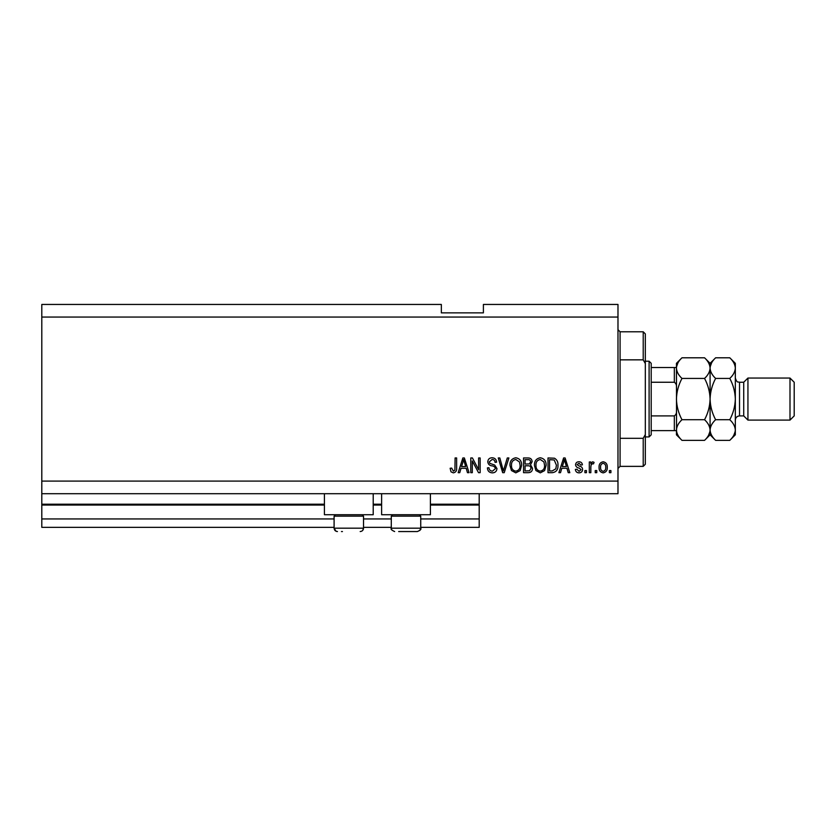 <?xml version="1.0" encoding="UTF-8"?>
<svg xmlns="http://www.w3.org/2000/svg" width="836" height="836" viewBox="0 0 836 836"><rect width="100%" height="100%" fill="white"/><g stroke="black" fill="none" stroke-linecap="round" stroke-linejoin="round"><path stroke-width="1.25" d="M41.8 317.063L617.982 317.063L617.982 304.45L483.396 304.45L483.396 312.863L441.345 312.863L441.345 304.45L41.8 304.45L41.8 527.349L334.097 527.349M363.535 527.349L391.29 527.349M420.738 527.349L479.195 527.349L479.195 518.937L420.738 518.937M41.8 518.937L334.097 518.937M363.535 518.937L391.29 518.937M430.404 505.059L479.195 505.059L479.195 518.937M479.195 505.059L479.195 504.212L430.404 504.212M41.8 504.212L324.42 504.212M373.211 504.212L381.624 504.212M479.195 493.7L479.195 504.212M373.211 493.7L373.211 514.736L324.42 514.736L324.42 493.7M381.624 493.7L381.624 514.736L430.404 514.736L430.404 493.7M41.8 493.7L617.982 493.7L617.982 317.063M472.309 460.96L472.309 472.674L470.783 472.674L470.783 457.95L472.413 457.95L478.62 469.686L478.62 457.95L480.146 457.95L480.146 472.674L478.516 472.674L472.309 460.96M496.971 468.578C496.699 471.358 495.152 472.789 492.331 472.862C489.238 472.674 487.597 471.013 487.409 467.899L488.945 467.7C489.144 469.863 490.314 471.013 492.467 471.149L495.445 468.62C494.985 466.916 493.762 465.986 491.767 465.84C489.373 465.453 488.046 464.105 487.796 461.796C488.015 459.204 489.436 457.867 492.07 457.762C494.87 457.898 496.375 459.361 496.594 462.162L495.058 462.35C494.922 460.511 493.94 459.56 492.122 459.486L489.321 461.827L489.802 463.322L494.703 465.067L496.971 468.578M508.884 457.95L504.244 472.674L502.666 472.674L498.266 457.95L499.834 457.95L503.376 470.95L507.295 457.95L508.884 457.95M515.802 472.862L511.465 470.553L509.97 465.506C509.793 461.127 511.736 458.546 515.812 457.762C519.804 458.525 521.737 461.044 521.633 465.328L520.128 470.616L515.802 472.862M540.275 472.862L535.928 470.553L534.444 465.506C534.267 461.127 536.21 458.546 540.275 457.762C544.267 458.525 546.211 461.044 546.107 465.328L544.602 470.616L540.275 472.862M596.758 470.574L596.758 472.674L595.232 472.674L595.232 470.574L596.758 470.574M607.281 467.209C607.479 470.396 606.11 472.288 603.164 472.862C600.269 472.298 598.9 470.449 599.057 467.324C598.889 464.179 600.258 462.339 603.164 461.775C606.027 462.318 607.406 464.137 607.281 467.209M453.311 472.862L451.012 471.828L450.134 468.275L451.67 468.087L453.384 471.149L454.909 470.031L455.108 457.95L456.634 457.95L456.634 467.941C456.926 470.731 455.819 472.371 453.311 472.862M41.8 481.087L617.982 481.087M561.782 468.275L560.507 472.674L558.908 472.674L563.61 457.95L565.105 457.95L569.807 472.674L568.219 472.674L566.933 468.275L561.782 468.275M582.619 469.414C582.452 471.629 581.239 472.779 578.993 472.862C576.84 472.758 575.628 471.608 575.346 469.424L576.882 469.236L579.097 471.337L581.083 469.675L579.296 468.108C577.164 467.857 575.92 466.76 575.544 464.826C575.743 462.82 576.871 461.806 578.93 461.775C580.978 461.817 582.138 462.83 582.42 464.837L580.895 465.025L578.993 463.311L577.07 464.617L579.264 466.122C581.323 466.373 582.441 467.47 582.619 469.414M586.444 470.574L586.444 472.674L584.907 472.674L584.907 470.574L586.444 470.574M590.833 467.125L590.833 472.674L589.307 472.674L589.307 461.974L590.833 461.974L590.833 463.677L592.64 461.775L594.082 462.35L593.508 463.875L592.473 463.687L591.104 464.941L590.833 467.125M610.907 470.574L610.907 472.674L609.381 472.674L609.381 470.574L610.907 470.574M557.957 465.234C558.218 469.592 556.348 472.068 552.356 472.674L548.008 472.674L548.008 457.95L554.508 458.222C557.048 459.769 558.197 462.099 557.957 465.234M532.532 468.348C532.407 471.211 530.923 472.653 528.08 472.674L523.545 472.674L523.545 457.95L528.112 457.95C530.578 457.971 531.926 459.204 532.145 461.66L530.505 464.743L532.532 468.348M461.044 468.275L459.758 472.674L458.159 472.674L462.862 457.95L464.356 457.95L469.059 472.674L467.47 472.674L466.185 468.275L461.044 468.275M563.673 462.277L562.294 466.561L566.421 466.561L564.363 459.486L563.673 462.277M603.122 463.311C601.251 463.855 600.405 465.192 600.582 467.314C600.405 469.477 601.272 470.814 603.205 471.337C605.076 470.772 605.922 469.435 605.745 467.314C605.922 465.161 605.055 463.823 603.122 463.311M549.545 459.675L549.545 470.95L552.168 470.95L555.835 468.808L556.421 465.213L554.205 459.967L549.545 459.675M540.296 459.486C537.172 460.124 535.73 462.13 535.97 465.537C535.876 468.703 537.297 470.574 540.255 471.149C543.306 470.532 544.738 468.578 544.57 465.286L543.933 461.953L540.296 459.486M525.071 459.675L525.071 464.074L529.282 463.928L530.62 461.9C530.421 460.187 529.407 459.445 527.579 459.675L525.071 459.675M525.071 465.788L525.071 470.95L529.585 470.772L530.996 468.369C530.839 466.519 529.805 465.662 527.892 465.788L525.071 465.788M515.822 459.486C512.708 460.124 511.266 462.13 511.496 465.537C511.402 468.703 512.834 470.574 515.791 471.149C518.832 470.532 520.274 468.578 520.107 465.286L519.459 461.953L515.822 459.486M462.925 462.277L461.545 466.561L465.683 466.561L463.614 459.486L462.925 462.277M341.454 531.55L342.446 531.55M362.103 514.736L363.535 516.157L334.097 516.157L334.097 528.185L363.535 528.185L362.699 530.411M419.306 514.736L420.738 516.157L391.29 516.157L391.29 528.185L420.738 528.185C421.532 529.136 420.404 530.254 417.373 531.55L398.657 531.55M399.639 531.55L412.388 531.55M417.373 531.55L413.371 531.55M620.082 359.846L643.218 359.846L643.218 331.787L620.082 331.787L620.082 466.363L617.982 468.474M643.218 438.304L645.319 434.574L645.319 464.262L643.218 466.363L643.218 438.304L620.082 438.304M643.218 331.787L645.319 333.888L645.319 363.576L643.218 359.846M645.319 434.574L645.319 363.576M649.102 361.225L651.202 363.326L651.202 434.825L649.102 436.925L649.102 361.225L645.319 361.225M676.439 387.371C676.721 385.093 676.021 383.39 674.338 382.251L674.338 367.526L675.666 367.526M651.202 382.251L674.338 382.251M651.202 415.9L674.338 415.9C676.021 414.76 676.721 413.057 676.439 410.779M676.439 430.613L674.338 430.613L676.439 430.613M651.202 430.613L674.338 430.613L674.338 415.9M651.202 367.526L674.338 367.526M743.726 415.9L739.526 415.9L739.526 382.251L743.726 382.251L743.726 415.9L747.938 420.1L747.938 378.05L789.999 378.05L789.999 420.1L747.938 420.1M789.999 378.05L794.2 382.251L794.2 415.9L789.999 420.1M704.56 357.798L710.088 363.326L710.088 368.112C709.879 371.738 708.029 375.176 704.56 378.436C708.019 384.905 709.868 391.781 710.088 399.075C709.858 406.38 708.019 413.266 704.56 419.714C708.008 422.922 709.858 426.37 710.088 430.038C709.879 433.654 708.029 437.103 704.56 440.353L681.967 440.353C678.518 437.144 676.669 433.696 676.439 430.038C676.648 426.412 678.498 422.964 681.967 419.714C678.508 413.245 676.658 406.369 676.439 399.075C676.669 391.77 678.508 384.884 681.967 378.436C678.518 375.218 676.669 371.78 676.439 368.112C676.648 364.486 678.498 361.047 681.967 357.798L704.56 357.798C708.008 361.006 709.858 364.444 710.088 368.112L709.973 366.69M704.56 419.714L681.967 419.714M708.562 435.316L709.973 431.46M681.967 357.798L676.439 363.326L676.554 431.46M677.965 362.834L676.554 366.69M704.56 378.436L681.967 378.436M729.786 440.353L735.325 434.825L735.325 430.038C735.095 426.37 733.245 422.922 729.786 419.714C733.256 413.235 735.095 406.359 735.325 399.075C735.095 391.781 733.256 384.894 729.786 378.436C733.266 375.176 735.105 371.738 735.325 368.112C735.095 364.444 733.245 361.006 729.786 357.798L735.325 363.326L735.325 430.038C735.105 433.654 733.266 437.103 729.786 440.353L715.616 440.353C712.157 437.144 710.318 433.696 710.088 430.038C710.297 426.412 712.136 422.964 715.616 419.714C712.147 413.245 710.307 406.369 710.088 399.075C710.307 391.791 712.147 384.915 715.616 378.436C712.157 375.218 710.318 371.78 710.088 368.112L710.088 434.825L704.56 440.353M676.439 430.038L676.439 434.825L681.967 440.353M710.088 430.038L710.203 431.46M710.088 368.112C710.297 364.486 712.136 361.047 715.616 357.798L729.786 357.798M711.614 362.834L710.203 366.69M733.789 435.316L735.21 431.46M735.325 368.112L735.21 366.69M729.786 419.714L715.616 419.714M729.786 378.436L715.616 378.436M41.8 505.059L324.42 505.059M373.211 505.059L381.624 505.059M336.741 531.477L337.462 531.55C335.414 531.351 334.295 530.233 334.097 528.185L335.999 531.215M335.529 514.736L334.097 516.157M363.535 516.157L363.535 528.185C363.336 530.233 362.218 531.351 360.17 531.55M392.721 514.736L391.29 516.157M391.676 529.742L391.29 528.185C390.464 529.094 391.582 530.212 394.655 531.55M420.738 516.157L420.738 528.185L419.839 530.473M620.082 331.787L617.982 329.677M643.218 466.363L620.082 466.363M649.102 436.925L645.319 436.925M739.526 382.251C738.23 381.435 737.268 383.745 735.325 378.05M710.088 434.825L715.616 440.353M710.088 363.326L715.616 357.798M739.526 415.9C736.976 416.15 735.565 417.551 735.325 420.1M743.726 382.251L747.938 378.05"/></g></svg>
